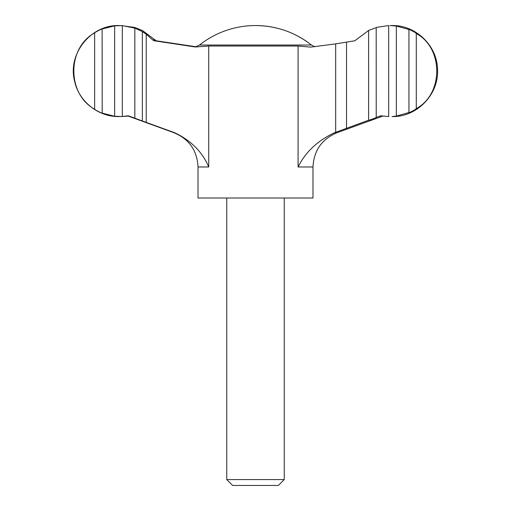 <?xml version="1.0" encoding="UTF-8"?>
<svg xmlns="http://www.w3.org/2000/svg" width="511" height="511" viewBox="0 0 511 511"><rect width="100%" height="100%" fill="white"/><g stroke="black" fill="none" stroke-linecap="round" stroke-linejoin="round"><path stroke-width="0.77" d="M368.603 120.213L368.603 30.481L354.781 40.791L335.676 43.882L310.586 47.114L298.092 46.035L208.737 46.035L195.317 46.986L154.277 40.791L152.655 39.915L146.223 34.167L142.352 31.605L142.352 120.966L174.781 132.764C191.076 140.602 202.394 152.01 208.737 166.976L198.013 166.976L198.013 198.013L312.988 198.013L312.988 166.976L298.092 166.976C305.476 152.099 317.593 140.697 334.43 132.764L368.603 120.213C369.236 120.353 376.85 117.556 376.198 117.434L380.772 115.786L388.686 116.565L388.686 25.556L376.198 27.434L376.224 117.46M196.122 46.776L156.219 40.791L142.397 30.481L134.802 27.485M134.776 27.453L121.03 25.55M226.756 479.574L284.244 479.574L278.367 485.45L232.633 485.45L226.756 479.574L226.756 198.013M346.522 42.202L346.522 128.561M94.644 32.889C66.967 48.072 66.852 93.909 94.644 109.233L94.644 32.889C95.519 31.848 102.998 28.341 102.123 29.031L102.194 113.148M114.656 116.284L114.656 25.837L122.321 25.62L122.321 116.502L114.656 116.284L102.123 113.091C103.011 113.787 95.512 110.274 94.644 109.233M102.194 28.974L114.656 25.837M122.321 116.502L128.274 115.786L134.834 118.188L134.834 28.111L122.321 25.62M389.97 25.55L396.325 26.048L396.325 116.074L392.033 116.572C417.065 117.262 439.256 94.101 437.499 69.113C437.065 45.505 415.647 24.982 392.033 25.55L389.97 25.55M416.286 108.619C443.465 93.986 443.682 48.36 416.286 33.502L416.286 108.619C415.2 110.006 407.721 113.525 408.941 112.535L408.806 112.663M121.03 116.572L128.28 116.106M142.352 120.966L134.776 118.194M134.834 28.111L142.352 31.605M368.603 30.481L375.349 27.881M408.806 29.459L396.325 26.048M396.325 116.074L408.941 112.535L408.941 29.587C407.714 28.59 415.213 32.123 416.286 33.502M314.878 46.776L311.448 45.038A90.064 90.064 0 0 0 255.5 25.55C276.342 25.742 294.994 32.238 311.448 45.038L199.552 45.038L195.208 46.974M146.223 34.167L146.223 122.41M382.72 116.106L336.941 132.764L334.43 132.764M298.092 46.035L298.092 166.976M208.737 46.035L208.737 166.976M154.277 40.791L156.219 40.791M335.676 43.882L335.676 132.336M174.781 132.764L174.059 132.764C189.198 139.152 197.182 150.56 198.013 166.976M152.655 39.915L154.648 39.915M284.244 479.574L284.244 198.013M310.586 47.108L310.905 47.108M336.941 132.764C321.802 139.152 313.818 150.56 312.988 166.976M174.059 132.764L127.693 115.888M119.465 116.572L118.967 116.572C98.342 116.936 78.898 101.465 74.619 81.287C67.331 54.032 90.773 24.573 118.967 25.55L119.465 25.55M255.5 25.55A90.064 90.064 0 0 0 199.552 45.038"/></g></svg>

